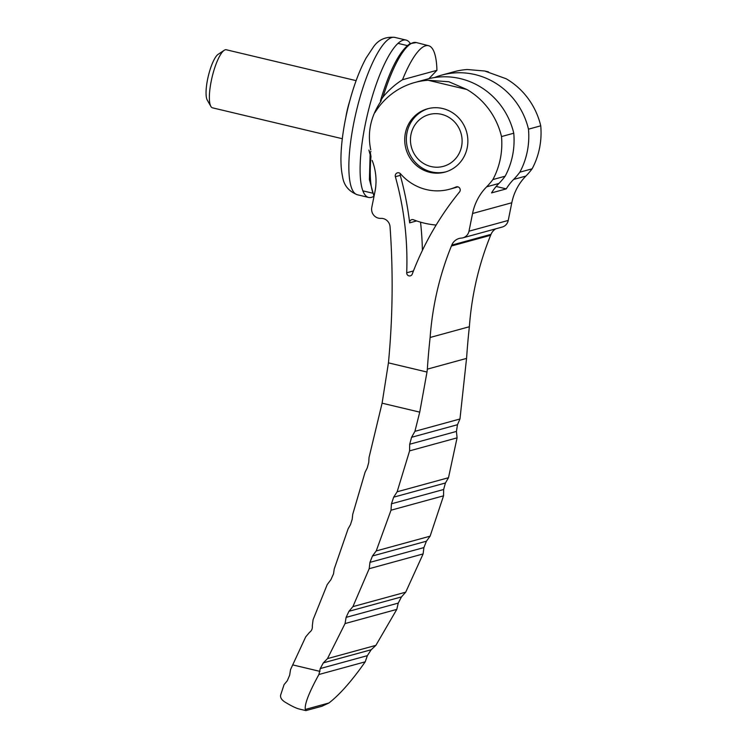 <?xml version="1.0" encoding="UTF-8"?>
<svg xmlns="http://www.w3.org/2000/svg" width="748" height="748" viewBox="0 0 748 748"><rect width="100%" height="100%" fill="white"/><g stroke="black" fill="none" stroke-linecap="round" stroke-linejoin="round"><path stroke-width="1.12" d="M411.587 437.29L414.925 431.334L419.74 412.139L382.097 403.191L369.035 457.486L368.745 462.376L367.277 467.837L365.08 472.212L352.691 514.456L352.186 519.308L350.494 524.638L348.11 528.827L334.225 568.966L333.524 573.838L330.934 579.625L327.222 584.571L313.075 619.727L312.299 625.964C312.58 628.685 311.673 630.807 309.56 632.312L305.698 636.885L290.523 669.619L289.663 675.201L287.279 680.764L284.062 684.654L280.612 695.144C280.191 697.557 281.557 699.81 284.698 701.895C291.14 705.86 296.049 708.244 299.415 709.067L305.876 710.6L305.315 709.45C304.464 704.205 308.999 692.555 318.91 674.509L320.256 668.562L323.342 662.859L327.474 658.623L345.043 623.57L346.109 617.38L348.942 611.294L352.906 606.637L369.185 568.704L369.951 562.365L372.476 555.979L376.216 550.939L391.008 510.211L391.456 503.797L393.663 497.177L397.141 491.791L409.595 450.866L409.689 444.237L411.587 437.29L457.467 424.724L459.964 418.992L466.238 361.284A784.82 752.497 -105.3 0 0 466.574 358.404L427.342 369.147A784.82 752.497 74.7 0 1 426.996 372.036L388.436 362.864A791.029 758.453 74.7 0 0 390.054 226.812A8.957 8.583 74.7 0 0 380.835 218.369A8.957 8.583 74.7 0 1 371.775 207.448L374.944 191.74A53.716 51.509 74.7 0 0 372.149 160.418M457.467 424.724L456.43 431.428L457.075 437.851L448.491 477.72L445.425 482.993L443.648 489.501L443.545 495.821L430.109 536.176L426.416 541.206L423.901 547.583L423.116 553.931L405.706 592.173L401.461 596.913L398.254 603.103L396.786 609.396L375.879 645.365L371.186 649.75L367.361 655.659L365.211 661.821C351.906 680.83 339.816 694.546 328.952 702.98L321.93 706.252L305.876 710.6M382.097 403.191L388.436 362.864M419.74 412.139L426.996 372.036M434.504 77.549A72.397 69.414 74.7 0 1 441.741 75.109A72.397 69.414 74.7 0 1 528.481 129.18A75.38 72.276 74.7 0 1 519.86 172.18A72.397 69.414 74.7 0 1 513.624 179.436L525.881 176.079A72.397 69.414 -105.3 0 0 532.118 168.824A75.38 72.276 -105.3 0 0 540.739 125.814A72.397 69.414 -105.3 0 0 506.106 78.736L484.713 71.004L488.5 71.902M525.881 176.079A53.716 51.509 -105.3 0 0 511.8 202.755L508.238 220.436A8.957 8.583 -105.3 0 1 502.17 227.065L462.937 237.817A8.957 8.583 74.7 0 1 461.329 238.088A11.94 11.444 74.7 0 0 459.197 238.453A11.94 11.444 74.7 0 0 451.773 245.11L451.399 246.027L490.641 235.274L491.015 234.358A11.94 11.444 -105.3 0 1 495.793 228.813M490.641 235.274A297.18 284.941 -105.3 0 0 469.37 326.736A717.491 687.945 -105.3 0 0 466.574 358.404M484.713 71.004L467.36 69.517A72.397 69.414 -105.3 0 0 453.999 71.752L441.741 75.109M369.923 153.901A72.397 69.414 74.7 0 1 368.923 150.077M427.342 369.147A717.491 687.945 74.7 0 1 430.128 337.479A297.18 284.941 74.7 0 1 451.399 246.027M375.01 112.499A72.397 69.414 74.7 0 1 414.766 82.504A72.397 69.414 74.7 0 1 428.127 80.27L448.894 81.756L466.864 89.489A72.397 69.414 74.7 0 1 501.506 136.566A75.38 72.276 74.7 0 1 492.885 179.567A72.397 69.414 74.7 0 1 486.649 186.822A53.716 51.509 74.7 0 0 472.558 213.507L468.996 231.188A8.957 8.583 74.7 0 1 462.937 237.817M442.723 108.544A32.828 31.472 74.7 0 1 467.846 139.941A32.828 31.472 74.7 0 1 444.966 172.105A32.828 31.472 74.7 0 1 405.93 148.758A32.828 31.472 74.7 0 1 427.613 108.778A32.828 31.472 74.7 0 1 442.723 108.544M400.517 173.798A50.555 48.47 -105.3 0 0 449.642 189.216A50.555 48.47 -105.3 0 0 455.953 186.991A3.16 3.029 -105.3 0 1 459.515 191.974A301.416 289.009 -105.3 0 0 412.242 274.105A2.983 2.861 -105.3 0 1 406.697 272.786A301.416 289.009 -105.3 0 0 395.365 176.706A3.16 3.029 -105.3 0 1 400.517 173.798M501.506 136.566L513.764 133.209A72.397 69.414 -105.3 0 0 427.024 79.148L414.766 82.504M519.86 172.18L532.118 168.824M486.649 186.822L498.907 183.466A53.716 51.509 -105.3 0 0 491.548 192.9L506.265 188.87A53.716 51.509 74.7 0 1 513.624 179.436M430.128 337.479L469.37 326.736M492.885 179.567L505.143 176.21A75.38 72.276 -105.3 0 0 513.764 133.209M528.481 129.18L540.739 125.814M498.907 183.466A72.397 69.414 -105.3 0 0 505.143 176.21M506.265 188.87L496.176 186.467M449.642 189.216L454.55 187.87A50.555 48.47 -105.3 0 0 457.841 186.841M422.396 250.421A301.416 289.009 -105.3 0 0 420.535 222.156M436.084 225.148A2.983 2.861 -105.3 0 0 435.345 224.98A86.488 82.925 -105.3 0 1 413.457 219.772A2.983 2.861 -105.3 0 0 409.652 222.857A301.416 289.009 -105.3 0 0 400.264 175.359L395.365 176.706M400.283 173.555A3.16 3.029 -105.3 0 0 400.264 175.359M445.78 171.862A32.828 31.472 74.7 0 1 407.567 148.31A32.828 31.472 74.7 0 1 428.436 108.572M441.554 114.341A26.863 25.75 74.7 0 1 455.56 158.698A26.863 25.75 74.7 0 1 411.755 148.282A26.863 25.75 74.7 0 1 441.554 114.341M345.782 117.595A29.845 7.508 -76.6 0 1 346.576 113.238A29.845 7.508 -76.6 0 1 349.718 101.083M342.304 138.717L212.516 107.834A29.845 7.508 -76.6 0 1 210.852 106.384A29.845 7.508 -76.6 0 1 211.245 81.036A29.845 7.508 -76.6 0 1 224.194 50.312A29.845 7.508 -76.6 0 1 226.326 49.77L356.113 80.644M210.852 106.384L207.261 100.082A24.357 6.124 -76.6 0 1 207.579 79.4A24.357 6.124 -76.6 0 1 218.145 54.324L224.194 50.312M373.935 196.257A80.877 20.336 -76.6 0 1 368.624 197.435A80.877 20.336 -76.6 0 1 367.558 114.042A80.877 20.336 -76.6 0 1 406.061 40.074A80.877 20.336 -76.6 0 1 410.269 43.515M380.498 100.84L383.013 96.978A80.84 20.327 -76.6 0 1 416.29 42.543L409.96 43.693C399.554 50.939 389.727 69.957 380.47 100.728L381.274 100.662M381.265 100.625L380.395 102.083C370.484 117.156 367.268 133.107 370.756 149.927M428.885 78.662L436.935 70.312L402.508 79.737C395.196 84.365 388.698 90.115 383.013 96.978M374.15 195.658A80.84 20.327 -76.6 0 1 370.989 156.584L370.204 151.872L371.008 151.582M374.009 196.369L369.39 179.604L370.204 151.872M402.508 79.737A80.616 20.271 -76.6 0 1 428.576 45.703A80.616 20.271 -76.6 0 1 436.935 70.312M320.032 671.395L292.758 664.907M305.315 709.45L328.952 702.98M318.91 674.509L365.211 661.821M414.925 431.334L459.964 418.992M409.689 444.237L456.43 431.428M409.595 450.866L457.075 437.851M397.141 491.791L448.491 477.72M393.663 497.177L445.425 482.993M391.456 503.797L443.648 489.501M391.008 510.211L443.545 495.821M376.216 550.939L430.109 536.176M372.476 555.979L426.416 541.206M369.951 562.365L423.901 547.583M466.864 89.489L428.127 80.27M472.558 213.507L511.8 202.755M468.996 231.188L508.238 220.436M451.773 245.11L491.015 234.358M456.757 186.766L455.953 186.991M413.466 270.935L406.697 272.786M416.655 220.931L409.652 222.857M348.942 611.294L401.461 596.913M352.906 606.637L405.706 592.173M346.109 617.38L398.254 603.103M369.185 568.704L423.116 553.931M345.043 623.57L396.786 609.396M327.474 658.623L375.879 645.365M323.342 662.859L371.186 649.75M320.256 668.562L367.361 655.659M368.624 197.435L357.385 194.761A80.877 20.336 -76.6 0 1 356.319 111.368A80.877 20.336 -76.6 0 1 394.822 37.4L406.061 40.074M380.395 102.083A75.8 19.065 -76.6 0 1 380.788 100.756M357.385 194.761C348.736 191.348 343.809 185.317 342.593 176.687C341.107 169.88 340.621 161.708 341.135 152.162C341.827 139.128 343.94 125.038 347.483 109.9C352.43 89.19 358.638 71.883 366.127 57.97L373.504 46.853C378.525 39.672 385.631 36.521 394.822 37.4M428.576 45.703L416.29 42.543M362.902 190.852L372.214 193.068M397.992 43.365L407.305 45.581"/></g></svg>
